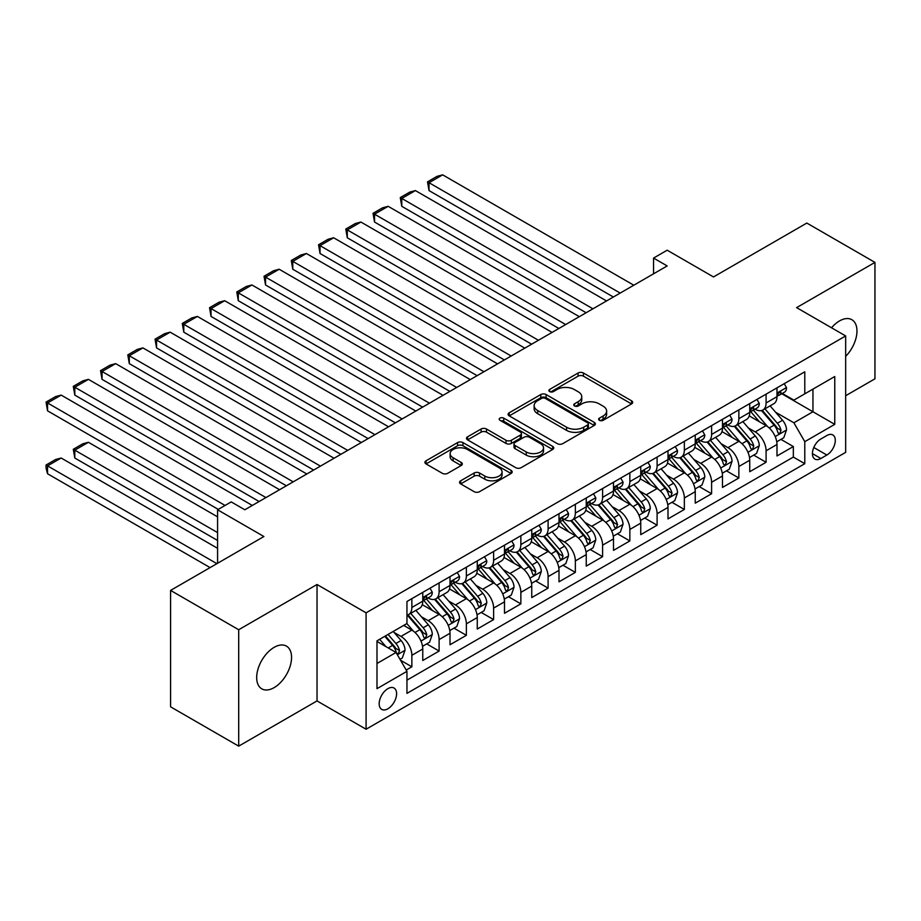 <?xml version="1.0" encoding="UTF-8"?>
<svg xmlns="http://www.w3.org/2000/svg" width="921" height="921" viewBox="0 0 921 921"><rect width="100%" height="100%" fill="white"/><g stroke="black" fill="none" stroke-linecap="round" stroke-linejoin="round"><path stroke-width="1.38" d="M599.41 420.31A2.648 1.531 0 0 0 603.151 420.31L631.576 403.905A3.788 2.187 0 0 0 632.681 402.362A3.788 2.187 0 0 0 631.576 400.819L583.43 373.017A3.788 2.187 0 0 0 578.077 373.017L549.664 389.422A2.648 1.531 0 0 0 548.881 390.504A2.648 1.531 0 0 0 549.664 391.586A2.648 1.531 0 0 0 553.406 391.586L557.078 389.468A12.1 6.988 0 0 1 574.197 389.468L578.215 391.782A12.1 6.988 0 0 1 581.761 396.721A12.1 6.988 0 0 1 578.215 401.66L574.531 403.789A2.648 1.531 0 0 0 573.76 404.872A2.648 1.531 0 0 0 574.531 405.954A2.648 1.531 0 0 0 578.273 405.954L581.957 403.824A12.1 6.988 0 0 1 599.076 403.824L603.082 406.138A12.1 6.988 0 0 1 606.628 411.088A12.1 6.988 0 0 1 603.082 416.027L599.41 418.146A2.648 1.531 0 0 0 598.627 419.228A2.648 1.531 0 0 0 599.41 420.31L599.41 418.146M274.124 687.63A24.66 14.241 120 0 0 290.23 665.895A24.66 14.241 120 0 0 286.454 646.128A24.66 14.241 120 0 0 274.124 647.359A24.66 14.241 120 0 0 258.007 669.083A24.66 14.241 120 0 0 261.794 688.85A24.66 14.241 120 0 0 274.124 687.63M845.662 356.369A24.66 14.241 120 0 0 851.856 319.702A24.66 14.241 120 0 0 839.526 320.922A24.66 14.241 120 0 0 831.525 327.784M387.879 708.79A12.33 7.115 120 0 0 395.938 697.922A12.33 7.115 120 0 0 394.05 688.045A12.33 7.115 120 0 0 387.879 688.655A12.33 7.115 120 0 0 379.832 699.523A12.33 7.115 120 0 0 381.72 709.4A12.33 7.115 120 0 0 387.879 708.79M460.661 480.808A3.788 2.187 0 0 0 459.556 482.351A3.788 2.187 0 0 0 460.661 483.893L474.165 491.687A3.788 2.187 0 0 0 479.519 491.687L511.074 473.475A3.788 2.187 0 0 0 512.191 471.92A3.788 2.187 0 0 0 511.074 470.378L462.941 442.587A3.788 2.187 0 0 0 457.587 442.587L426.02 460.811A3.788 2.187 0 0 0 424.915 462.354A3.788 2.187 0 0 0 426.02 463.896L442.345 473.313A3.788 2.187 0 0 0 447.687 473.313L461.202 465.519A3.788 2.187 0 0 0 462.307 463.977A3.788 2.187 0 0 0 461.202 462.423L453.109 457.76A10.119 5.837 0 0 1 450.139 453.627A10.119 5.837 0 0 1 456.39 448.228A10.119 5.837 0 0 1 467.419 449.494L499.113 467.799A10.119 5.837 0 0 1 502.072 471.92A10.119 5.837 0 0 1 495.832 477.32A10.119 5.837 0 0 1 484.803 476.053L479.519 473.003A3.788 2.187 0 0 0 474.165 473.003L460.661 480.808L460.661 483.893M845.662 395.731L874.95 378.819L874.95 262.393L806.831 223.066L713.499 276.945L667.184 250.201L653.553 258.076L667.184 265.939L244.825 509.774L231.206 501.91L217.575 509.774L217.575 563.272M238.7 629.734L238.7 746.148L317.031 700.927L317.031 584.501L238.7 629.734L170.581 590.407L263.901 536.529L217.575 509.774M317.031 584.501L366.086 612.822L845.662 335.946L845.662 452.361L366.086 729.236L366.086 612.822M874.95 262.393L796.607 307.626L845.662 335.946M557.355 443.669A3.788 2.187 0 0 0 562.696 443.669L594.264 425.444A3.788 2.187 0 0 0 595.369 423.902A3.788 2.187 0 0 0 594.264 422.359L546.118 394.556A3.788 2.187 0 0 0 540.765 394.556L509.209 412.781A3.788 2.187 0 0 0 508.093 414.323A3.788 2.187 0 0 0 509.209 415.866L557.355 443.669M501.036 420.885A2.648 1.531 0 0 1 503.718 421.254L503.718 418.111L552.669 446.374A3.788 2.187 0 0 1 553.774 447.917A3.788 2.187 0 0 1 552.669 449.46L521.113 467.684A3.788 2.187 0 0 1 515.76 467.684L467.615 439.881L481.119 432.145L481.119 429.002L467.615 436.796A3.788 2.187 0 0 0 466.51 438.338A3.788 2.187 0 0 0 467.615 439.881L467.615 436.796M481.119 432.145A3.788 2.187 0 0 1 486.472 432.145L486.472 429.002A3.788 2.187 0 0 0 481.119 429.002M486.472 429.002L505.997 440.273A3.788 2.187 0 0 0 511.351 440.273L520.307 435.092A3.788 2.187 0 0 0 521.413 433.549A3.788 2.187 0 0 0 520.307 432.007L499.976 420.275A2.648 1.531 0 0 1 499.205 419.193A2.648 1.531 0 0 1 500.84 417.777A2.648 1.531 0 0 1 503.718 418.111M238.7 746.148L170.581 706.821L170.581 590.407M406.207 670.051L411.86 666.781L400.554 660.253M394.119 632.474L400.957 636.423A15.415 8.899 60 0 1 411.86 655.303L422.762 649.006L422.762 660.495L439.11 651.055L426.711 643.894M421.369 616.736L428.207 620.685A15.415 8.899 60 0 1 439.11 639.565L450.012 633.28L450.012 644.758L466.36 635.317L453.961 628.157M448.619 601.01L455.458 604.959A15.415 8.899 60 0 1 466.36 623.839L477.262 617.542L477.262 629.031L493.61 619.591L481.211 612.43M475.869 585.272L482.708 589.221A15.415 8.899 60 0 1 493.61 608.102L504.501 601.816L504.501 613.294L520.86 603.854L508.461 596.693M503.119 569.546L509.958 573.495A15.415 8.899 60 0 1 520.86 592.376L531.751 586.078L531.751 597.568L548.099 588.128L535.711 580.967M530.358 553.809L537.208 557.758A15.415 8.899 60 0 1 548.099 576.638L559.001 570.352L559.001 581.83L575.349 572.39L562.95 565.229M557.608 538.083L564.458 542.032A15.415 8.899 60 0 1 575.349 560.912L586.251 554.615L586.251 566.104L602.599 556.664L590.2 549.503M584.858 522.345L591.696 526.294A15.415 8.899 60 0 1 602.599 545.174L613.501 538.889L613.501 550.367L629.849 540.926L617.45 533.766M612.108 506.619L618.947 510.568A15.415 8.899 60 0 1 629.849 529.448L640.751 523.151L640.751 534.64L657.099 525.2L644.7 518.039M639.358 490.881L646.197 494.83A15.415 8.899 60 0 1 657.099 513.711L668.001 507.425L668.001 518.903L684.349 509.463L671.95 502.302M666.608 475.155L673.447 479.104A15.415 8.899 60 0 1 684.349 497.985L695.251 491.687L695.251 503.177L711.599 493.737L699.2 486.576M693.858 459.418L700.697 463.367A15.415 8.899 60 0 1 711.599 482.247L722.49 475.961L722.49 487.439L738.849 477.999L726.45 470.838M721.108 443.692L727.947 447.641A15.415 8.899 60 0 1 738.849 466.521L749.74 460.224L749.74 471.713L766.088 462.273L766.088 450.783A15.415 8.899 -120 0 0 755.197 431.903L748.347 427.954M753.689 455.112L766.088 462.273M422.762 649.006A15.415 8.899 -120 0 0 411.86 630.125L403.686 625.405M450.012 633.28A15.415 8.899 -120 0 0 439.11 614.399L422.255 604.671M477.262 617.542A15.415 8.899 -120 0 0 466.36 598.662L449.506 588.933M504.501 601.816A15.415 8.899 -120 0 0 493.61 582.935L476.756 573.207M531.751 586.078A15.415 8.899 -120 0 0 520.86 567.198L504.006 557.47M559.001 570.352A15.415 8.899 -120 0 0 548.099 551.472L531.256 541.744M586.251 554.615A15.415 8.899 -120 0 0 575.349 535.734L558.506 526.006M613.501 538.889A15.415 8.899 -120 0 0 602.599 520.008L585.744 510.28M640.751 523.151A15.415 8.899 -120 0 0 629.849 504.271L612.995 494.542M668.001 507.425A15.415 8.899 -120 0 0 657.099 488.544L640.245 478.816M695.251 491.687A15.415 8.899 -120 0 0 684.349 472.807L667.495 463.079M722.49 475.961A15.415 8.899 -120 0 0 711.599 457.081L694.745 447.353M749.74 460.224A15.415 8.899 -120 0 0 738.849 441.343L721.995 431.615M826.851 435.529L820.864 438.983A11.95 6.896 120 0 0 813.059 449.517A11.95 6.896 120 0 0 814.889 459.084A11.95 6.896 120 0 0 820.864 458.497L826.851 455.032A11.95 6.896 120 0 0 834.656 444.509A11.95 6.896 120 0 0 832.826 434.931A11.95 6.896 120 0 0 826.851 435.529M376.988 663.477L396.053 652.471L406.955 671.34L406.955 693.375L804.781 463.689L804.781 441.666L793.89 422.785L775.597 412.228M406.955 671.34L376.988 688.655L376.988 640.82L406.955 623.517L406.955 601.494L804.781 371.808L804.781 393.831L834.76 376.528L834.76 424.351L804.781 441.666M428.069 597.948L428.207 598.04A15.415 8.899 60 0 0 435.921 598.8L446.812 592.502A15.415 8.899 -120 0 0 450.012 585.445L450.012 576.638M455.319 582.222L455.458 582.302A15.415 8.899 60 0 0 463.171 583.062L474.062 576.776A15.415 8.899 -120 0 0 477.262 569.719L477.262 560.912M482.569 566.484L482.708 566.576A15.415 8.899 60 0 0 490.409 567.336L501.312 561.039A15.415 8.899 -120 0 0 504.501 553.981L504.501 545.174M509.808 550.758L509.958 550.839A15.415 8.899 60 0 0 517.66 551.598L528.562 545.313A15.415 8.899 -120 0 0 531.751 538.255L531.751 529.448M537.058 535.02L537.208 535.113A15.415 8.899 60 0 0 544.91 535.872L555.812 529.575A15.415 8.899 -120 0 0 559.001 522.518L559.001 513.711M564.308 519.294L564.458 519.375A15.415 8.899 60 0 0 572.16 520.135L583.062 513.849A15.415 8.899 -120 0 0 586.251 506.792L586.251 497.985M591.558 503.557L591.696 503.649A15.415 8.899 60 0 0 599.41 504.409L610.312 498.111A15.415 8.899 -120 0 0 613.501 491.054L613.501 482.247M618.808 487.831L618.947 487.911A15.415 8.899 60 0 0 626.66 488.671L637.562 482.385A15.415 8.899 -120 0 0 640.751 475.328L640.751 466.521M646.058 472.093L646.197 472.185A15.415 8.899 60 0 0 653.91 472.945L664.801 466.648A15.415 8.899 -120 0 0 668.001 459.591L668.001 450.783M673.309 456.367L673.447 456.448A15.415 8.899 60 0 0 681.149 457.207L692.051 450.922A15.415 8.899 -120 0 0 695.251 443.864L695.251 435.057M700.559 440.629L700.697 440.722A15.415 8.899 60 0 0 708.399 441.481L719.301 435.184A15.415 8.899 -120 0 0 722.49 428.127L722.49 419.32M727.797 424.903L727.947 424.984A15.415 8.899 60 0 0 735.649 425.744L746.551 419.458A15.415 8.899 -120 0 0 749.74 412.401L749.74 403.594M406.955 680.159L793.338 457.081L793.338 446.535L776.99 455.976L776.99 444.498A15.415 8.899 -120 0 0 766.088 425.617L749.245 415.889M755.047 409.166L755.197 409.258A15.415 8.899 -120 0 0 762.899 410.018A15.415 8.899 -120 0 0 766.088 402.961L766.088 394.153M762.899 410.018L773.801 403.72A15.415 8.899 -120 0 0 776.99 396.663L776.99 387.856M411.86 598.662L411.86 607.469A15.415 8.899 60 0 1 408.671 614.526A15.415 8.899 60 0 1 406.955 615.147M408.671 614.526L419.573 608.24A15.415 8.899 -120 0 0 422.762 601.183L422.762 592.376M439.11 582.935L439.11 591.743A15.415 8.899 60 0 1 435.921 598.8M466.36 567.198L466.36 576.005A15.415 8.899 60 0 1 463.171 583.062M493.61 551.472L493.61 560.279A15.415 8.899 60 0 1 490.409 567.336M520.86 535.734L520.86 544.541A15.415 8.899 60 0 1 517.66 551.598M548.099 520.008L548.099 528.815A15.415 8.899 60 0 1 544.91 535.872M575.349 504.271L575.349 513.078A15.415 8.899 60 0 1 572.16 520.135M602.599 488.544L602.599 497.352A15.415 8.899 60 0 1 599.41 504.409M629.849 472.807L629.849 481.614A15.415 8.899 60 0 1 626.66 488.671M657.099 457.081L657.099 465.888A15.415 8.899 60 0 1 653.91 472.945M684.349 441.343L684.349 450.15A15.415 8.899 60 0 1 681.149 457.207M711.599 425.617L711.599 434.424A15.415 8.899 60 0 1 708.399 441.481M738.849 409.88L738.849 418.687A15.415 8.899 60 0 1 735.649 425.744M738.849 466.521L738.849 477.999M711.599 482.247L711.599 493.737M684.349 497.985L684.349 509.463M657.099 513.711L657.099 525.2M629.849 529.448L629.849 540.926M602.599 545.174L602.599 556.664M575.349 560.912L575.349 572.39M548.099 576.638L548.099 588.128M520.86 592.376L520.86 603.854M493.61 608.102L493.61 619.591M466.36 623.839L466.36 635.317M439.11 639.565L439.11 651.055M411.86 655.303L411.86 666.781M396.053 652.471L376.988 641.453M793.89 422.785L812.955 411.768L812.955 389.111L834.76 376.528M781.756 393.751L834.76 424.351M782.297 393.44L793.89 400.128L804.781 393.831M317.031 700.927L366.086 729.236M653.553 258.076L653.553 273.802M780.939 439.386L793.338 446.535M793.338 457.081L804.781 463.689M600.469 420.69L603.082 419.17A12.1 6.988 0 0 0 606.628 414.231L606.628 411.088M581.761 396.721L581.761 399.875A12.1 6.988 0 0 1 578.215 404.814L575.59 406.322M631.518 403.928L583.43 376.171A3.788 2.187 0 0 0 578.077 376.171L550.723 391.966M594.206 425.479L546.118 397.711A3.788 2.187 0 0 0 540.765 397.711L509.255 415.901M587.575 424.984A2.648 1.531 0 0 0 588.346 423.902A2.648 1.531 0 0 0 587.575 422.82L545.313 398.425A2.648 1.531 0 0 0 541.571 398.425L537.691 400.658A12.1 6.988 0 0 0 534.145 405.597A12.1 6.988 0 0 0 537.691 410.547L566.576 427.217A12.1 6.988 0 0 0 583.695 427.217L587.575 424.984L587.575 428.127A2.648 1.531 0 0 0 588.346 427.045L588.346 423.902M534.145 405.597L534.145 408.751A12.1 6.988 0 0 0 537.691 413.69L537.691 410.547M587.575 428.127L583.695 430.372A12.1 6.988 0 0 1 566.576 430.372L537.691 413.69M486.472 432.145L505.997 443.415A3.788 2.187 0 0 0 511.351 443.415L520.307 438.246A3.788 2.187 0 0 0 521.413 436.704L521.413 433.549M503.718 421.254L552.623 449.483M526.259 451.969A10.119 5.837 0 0 0 537.288 453.236A10.119 5.837 0 0 0 543.528 447.836A10.119 5.837 0 0 0 540.569 443.703L529.402 437.256A3.788 2.187 0 0 0 524.049 437.256L515.092 442.425A3.788 2.187 0 0 0 513.987 443.98A3.788 2.187 0 0 0 515.092 445.522L526.259 451.969L526.259 455.112A10.119 5.837 0 0 0 537.288 456.379A10.119 5.837 0 0 0 543.528 450.979L543.528 447.836M513.987 443.98L513.987 447.122A3.788 2.187 0 0 0 515.092 448.665L515.092 445.522M526.259 455.112L515.092 448.665M502.072 471.92L502.072 475.075A10.119 5.837 0 0 1 495.832 480.463A10.119 5.837 0 0 1 484.803 479.196L479.519 476.157A3.788 2.187 0 0 0 474.165 476.157L460.707 483.916M450.139 453.627L450.139 456.77A10.119 5.837 0 0 0 453.109 460.903L453.109 457.76M461.145 465.542L453.109 460.903M511.028 473.498L462.941 445.729A3.788 2.187 0 0 0 457.587 445.729L426.078 463.919M776.76 441.792L783.806 437.728L786.522 429.865A10.212 5.894 -120 0 0 782.551 420.275L770.106 405.862M767.607 426.607L753.378 410.133M429.025 253.505L558.863 328.475L374.536 222.042L373.028 213.315L382.572 207.812L388.155 206.316L374.536 214.179L374.536 222.042M759.514 421.818L751.248 412.251A24.476 14.126 -120 0 0 750.488 411.399M761.506 410.57L774.101 425.145A10.212 5.894 60 0 1 777.75 432.191L778.487 433.4L779.868 433.204L781.02 430.303A10.212 5.894 -120 0 0 777.37 423.257L764.925 408.843M762.254 410.329L775.781 425.997A5.204 3.005 60 0 1 777.094 428.035L781.02 430.303M620.178 293.074L429.025 182.715L429.025 190.578L613.363 297.011M784.208 383.689L786.522 387.695A10.212 5.894 60 0 1 784.416 392.219L779.235 395.213A10.212 5.894 -120 0 0 781.02 392.853L780.801 391.955M633.798 285.211L442.656 174.852L429.025 182.715L427.528 181.851L437.061 176.348L442.656 174.852M777.336 395.685L777.37 395.685A10.212 5.894 -120 0 0 779.235 395.213M779.696 392.093L781.02 392.853C780.375 391.321 779.281 391.943 777.75 394.741A10.212 5.894 60 0 1 776.99 396.191M429.025 190.578L427.528 181.851M749.51 457.53L756.555 453.466L759.284 445.591A10.212 5.894 -120 0 0 755.301 436.001L742.856 421.588M740.357 442.345L726.128 425.87M401.775 269.243L531.613 344.201L347.286 237.779L345.789 229.041L355.322 223.538L360.905 222.042L347.286 229.916L347.286 237.779M732.264 437.544L723.998 427.989A24.476 14.126 -120 0 0 723.238 427.137M734.267 426.308L746.85 440.883A10.212 5.894 60 0 1 750.5 447.917L751.237 449.126L752.618 448.93L753.769 446.029A10.212 5.894 -120 0 0 750.12 438.995L737.675 424.581M735.004 426.066L748.531 441.735A5.204 3.005 60 0 1 749.844 443.761L753.769 446.029M722.26 473.256L729.305 469.192L732.034 461.329A10.212 5.894 -120 0 0 728.051 451.739L715.605 437.325M713.107 458.071L698.878 441.596M374.536 284.969L504.374 359.938L320.036 253.505L318.539 244.779L328.072 239.276L333.655 237.779L320.036 245.642L320.036 253.505M705.014 453.282L696.748 443.715A24.476 14.126 -120 0 0 696 442.863M707.017 442.034L719.612 456.609A10.212 5.894 60 0 1 723.25 463.643L723.987 464.863L725.368 464.668L726.519 461.766A10.212 5.894 -120 0 0 722.881 454.721L710.425 440.307M707.754 441.792L721.281 457.461A5.204 3.005 60 0 1 722.594 459.498L726.519 461.766M695.021 488.993L702.055 484.93L704.784 477.055A10.212 5.894 -120 0 0 700.8 467.465L688.355 453.051M685.857 473.808L671.628 457.334M347.286 300.707L477.124 375.664L292.786 269.243L291.289 260.505L300.822 255.002L306.405 253.505L292.786 261.38L292.786 269.243M677.764 469.008L669.509 459.452A24.476 14.126 -120 0 0 668.75 458.6M679.767 457.772L692.362 472.346A10.212 5.894 60 0 1 696 479.381L696.737 480.589L698.118 480.394L699.269 477.492A10.212 5.894 -120 0 0 695.631 470.458L683.175 456.045M680.504 457.53L694.043 473.198A5.204 3.005 60 0 1 695.343 475.224L699.269 477.492M667.771 504.72L674.805 500.656L677.534 492.793A10.212 5.894 -120 0 0 673.562 483.203L661.105 468.789M658.607 489.535L644.378 473.06M320.036 316.433L449.874 391.402L265.536 284.969L264.039 276.242L273.572 270.739L279.167 269.243L265.536 277.106L265.536 284.969M650.514 484.745L642.259 475.178A24.476 14.126 -120 0 0 641.5 474.327M652.517 473.498L665.112 488.072A10.212 5.894 60 0 1 668.75 495.107L669.498 496.327L670.868 496.131L672.019 493.23A10.212 5.894 -120 0 0 668.381 486.184L655.925 471.771M653.254 473.256L666.792 488.924A5.204 3.005 60 0 1 668.105 490.962L672.019 493.23M592.928 308.8L401.775 198.452L401.775 206.316L586.113 312.737M756.958 399.426L759.284 403.433A10.212 5.894 60 0 1 757.166 407.945L751.985 410.939A10.212 5.894 -120 0 0 753.769 408.59L753.551 407.681M606.548 300.937L415.406 190.578L401.775 198.452L400.278 197.578L409.822 192.075L415.406 190.578M750.085 411.422L750.12 411.422A10.212 5.894 -120 0 0 751.985 410.939M752.445 407.83L753.769 408.59C753.125 407.047 752.031 407.681 750.5 410.478A10.212 5.894 60 0 1 749.74 411.929M401.775 206.316L400.278 197.578M565.678 324.537L373.028 213.315M729.72 415.152L732.034 419.159A10.212 5.894 60 0 1 729.916 423.683L724.735 426.676A10.212 5.894 -120 0 0 726.519 424.316L726.301 423.418M579.309 316.674L388.155 206.316M722.835 427.148L722.881 427.148A10.212 5.894 -120 0 0 724.735 426.676M725.195 423.556L726.519 424.316C725.875 422.785 724.781 423.407 723.25 426.204A10.212 5.894 60 0 1 722.49 427.655M538.428 340.263L345.789 229.041M702.47 430.89L704.784 434.896A10.212 5.894 60 0 1 702.665 439.409L697.496 442.402A10.212 5.894 -120 0 0 699.269 440.054L699.051 439.144M552.059 332.4L360.905 222.042M695.585 442.886L695.631 442.886A10.212 5.894 -120 0 0 697.496 442.402M697.945 439.294L699.269 440.054C698.625 438.511 697.542 439.144 696 441.942A10.212 5.894 60 0 1 695.251 443.392M511.178 356.001L318.539 244.779M675.22 446.616L677.534 450.622A10.212 5.894 60 0 1 675.415 455.147L670.246 458.14A10.212 5.894 -120 0 0 672.019 455.78L671.8 454.882M524.809 348.138L333.655 237.779M668.335 458.612L668.381 458.612A10.212 5.894 -120 0 0 670.246 458.14M670.707 455.02L672.019 455.78C671.374 454.249 670.292 454.87 668.75 457.668A10.212 5.894 60 0 1 668.001 459.119M640.521 520.457L647.567 516.382L650.284 508.519A10.212 5.894 -120 0 0 646.312 498.929L633.855 484.515M631.369 505.272L617.139 488.798M292.786 332.17L422.624 407.128L238.286 300.707L236.789 291.969L246.321 286.466L251.917 284.969L238.286 292.843L238.286 300.707M623.264 500.471L615.009 490.916A24.476 14.126 -120 0 0 614.249 490.064M625.267 489.235L637.862 503.81A10.212 5.894 60 0 1 641.5 510.844L642.248 512.053L643.629 511.857L644.769 508.956A10.212 5.894 -120 0 0 641.131 501.922L628.686 487.508M626.004 488.993L639.542 504.662A5.204 3.005 60 0 1 640.855 506.688L644.769 508.956M483.928 371.727L291.289 260.505M647.97 462.342L650.284 466.36A10.212 5.894 60 0 1 648.165 470.873L642.996 473.866A10.212 5.894 -120 0 0 644.769 471.517L644.562 470.608M497.559 363.864L306.405 253.505M641.085 474.35L641.131 474.35A10.212 5.894 -120 0 0 642.996 473.866M643.457 470.758L644.769 471.517C644.124 469.975 643.042 470.608 641.5 473.406A10.212 5.894 60 0 1 640.751 474.856M613.271 536.183L620.317 532.119L623.033 524.256A10.212 5.894 -120 0 0 619.062 514.666L606.605 500.253M604.118 520.998L589.889 504.524M265.536 347.896L395.374 422.866L211.036 316.433L209.539 307.706L219.083 302.203L224.666 300.707L211.036 308.57L211.036 316.433M596.014 516.209L587.759 506.642A24.476 14.126 -120 0 0 586.999 505.79M598.017 504.961L610.611 519.536A10.212 5.894 60 0 1 614.249 526.57L614.998 527.791L616.379 527.595L617.519 524.694A10.212 5.894 -120 0 0 613.881 517.648L601.436 503.234M598.765 504.72L612.292 520.388A5.204 3.005 60 0 1 613.605 522.426L617.519 524.694M456.689 387.465L264.039 276.242M620.719 478.08L623.033 482.086A10.212 5.894 60 0 1 620.927 486.61L615.746 489.604A10.212 5.894 -120 0 0 617.519 487.244L617.312 486.346M470.309 379.602L279.167 269.243M613.847 490.076L613.881 490.076A10.212 5.894 -120 0 0 615.746 489.604M616.207 486.484L617.519 487.244C616.886 485.712 615.792 486.334 614.249 489.132A10.212 5.894 60 0 1 613.501 490.582M586.021 551.921L593.066 547.845L595.783 539.982A10.212 5.894 -120 0 0 591.812 530.392L579.367 515.979M576.868 536.736L562.639 520.261M238.286 363.634L368.124 438.592L183.786 332.17L182.289 323.432L191.833 317.929L197.416 316.433L183.786 324.296L183.786 332.17M568.775 531.935L560.509 522.38A24.476 14.126 -120 0 0 559.749 521.528M570.767 520.699L583.361 535.274A10.212 5.894 60 0 1 586.999 542.308L587.748 543.517L589.129 543.321L590.28 540.42A10.212 5.894 -120 0 0 586.631 533.386L574.186 518.972M571.515 520.457L585.042 536.126A5.204 3.005 60 0 1 586.355 538.152L590.28 540.42M429.439 403.191L236.789 291.969M593.469 493.806L595.783 497.824A10.212 5.894 60 0 1 593.677 502.336L588.496 505.33A10.212 5.894 -120 0 0 590.28 502.981L590.062 502.072M443.059 395.328L251.917 284.969M586.596 505.813L586.631 505.813A10.212 5.894 -120 0 0 588.496 505.33M588.956 502.221L590.28 502.981C589.636 501.438 588.542 502.072 586.999 504.869A10.212 5.894 60 0 1 586.251 506.32M558.771 567.647L565.816 563.583L568.545 555.72A10.212 5.894 -120 0 0 564.561 546.13L552.116 531.716M549.618 552.462L535.389 535.987M211.036 379.36L340.874 454.329L156.547 347.896L155.039 339.17L164.583 333.667L170.166 332.17L156.547 340.033L156.547 347.896M541.525 547.673L533.259 538.106A24.476 14.126 -120 0 0 532.499 537.254M543.528 536.425L556.111 551A10.212 5.894 60 0 1 559.761 558.034L560.498 559.254L561.879 559.059L563.03 556.146A10.212 5.894 -120 0 0 559.381 549.112L546.936 534.698M544.265 536.183L557.792 551.852A5.204 3.005 60 0 1 559.105 553.889L563.03 556.146M402.189 418.928L209.539 307.706M566.219 509.543L568.545 513.55A10.212 5.894 60 0 1 566.427 518.074L561.246 521.067A10.212 5.894 -120 0 0 563.03 518.707L562.812 517.798M415.808 411.065L224.666 300.707M559.346 521.539L559.381 521.539A10.212 5.894 -120 0 0 561.246 521.067M561.706 517.947L563.03 518.707C562.386 517.176 561.292 517.798 559.761 520.595A10.212 5.894 60 0 1 559.001 522.046M531.521 583.384L538.566 579.309L541.295 571.446A10.212 5.894 -120 0 0 537.311 561.856L524.866 547.442M522.368 568.199L508.139 551.725M183.786 395.097L313.635 470.055L129.297 363.634L127.8 354.896L137.333 349.393L142.916 347.896L129.297 355.759L129.297 363.634M514.275 563.399L506.009 553.843A24.476 14.126 -120 0 0 505.261 552.991M516.278 552.163L528.873 566.737A10.212 5.894 60 0 1 532.511 573.771L533.247 574.98L534.629 574.785L535.78 571.883A10.212 5.894 -120 0 0 532.142 564.849L519.686 550.436M517.015 551.921L530.542 567.589A5.204 3.005 60 0 1 531.854 569.615L535.78 571.883M374.939 434.654L182.289 323.432M538.981 525.269L541.295 529.287A10.212 5.894 60 0 1 539.176 533.8L533.996 536.793A10.212 5.894 -120 0 0 535.78 534.445L535.562 533.535M388.558 426.791L197.416 316.433M532.096 537.277L532.142 537.277A10.212 5.894 -120 0 0 533.996 536.793M534.456 533.685L535.78 534.445C535.136 532.902 534.042 533.535 532.511 536.333A10.212 5.894 60 0 1 531.751 537.783M504.282 599.111L511.316 595.047L514.045 587.184A10.212 5.894 -120 0 0 510.061 577.594L497.616 563.18M495.118 583.926L480.889 567.451M156.547 410.824L286.385 485.793L102.047 379.36L100.55 370.633L110.083 365.13L115.666 363.634L102.047 371.497L102.047 379.36M487.025 579.136L478.77 569.569A24.476 14.126 -120 0 0 478.011 568.718M489.028 567.889L501.623 582.463A10.212 5.894 60 0 1 505.261 589.498L505.997 590.718L507.379 590.522L508.53 587.61A10.212 5.894 -120 0 0 504.892 580.575L492.436 566.162M489.765 567.647L503.292 583.315A5.204 3.005 60 0 1 504.604 585.353L508.53 587.61M347.689 450.392L155.039 339.17M511.731 541.007L514.045 545.013A10.212 5.894 60 0 1 511.926 549.538L506.746 552.519A10.212 5.894 -120 0 0 508.53 550.171L508.311 549.261M361.32 442.529L170.166 332.17M504.846 553.003L504.892 553.003A10.212 5.894 -120 0 0 506.746 552.519M507.206 549.411L508.53 550.171C507.885 548.64 506.792 549.261 505.261 552.059A10.212 5.894 60 0 1 504.501 553.509M477.032 614.848L484.066 610.773L486.795 602.91A10.212 5.894 -120 0 0 482.823 593.32L470.366 578.906M467.868 599.663L453.639 583.189M129.297 426.561L259.135 501.519L74.797 395.097L73.3 386.36L82.832 380.857L88.416 379.36L74.797 387.223L74.797 395.097M459.775 594.862L451.52 585.307A24.476 14.126 -120 0 0 450.76 584.455M461.778 583.626L474.373 598.201A10.212 5.894 60 0 1 478.011 605.235L478.759 606.444L480.129 606.248L481.28 603.347A10.212 5.894 -120 0 0 477.642 596.313L465.186 581.899M462.515 583.384L476.053 599.053A5.204 3.005 60 0 1 477.354 601.079L481.28 603.347M320.439 466.118L127.8 354.896M484.481 556.733L486.795 560.751A10.212 5.894 60 0 1 484.676 565.264L479.507 568.257A10.212 5.894 -120 0 0 481.28 565.908L481.061 564.999M334.07 458.255L142.916 347.896M477.596 568.741L477.642 568.741A10.212 5.894 -120 0 0 479.507 568.257M479.968 565.149L481.28 565.908C480.635 564.366 479.553 564.999 478.011 567.797A10.212 5.894 60 0 1 477.262 569.247M449.782 630.574L456.816 626.51L459.544 618.647A10.212 5.894 -120 0 0 455.573 609.057L443.116 594.644M440.629 615.389L426.4 598.915M102.047 442.287L218.254 509.382L47.547 410.824L46.05 402.097L55.582 396.594L61.177 395.097L47.547 402.961L47.547 410.824M432.525 610.6L424.27 601.033A24.476 14.126 -120 0 0 423.51 600.181M434.528 599.352L447.122 613.927A10.212 5.894 60 0 1 450.76 620.961L451.509 622.182L452.89 621.986L454.03 619.073A10.212 5.894 -120 0 0 450.392 612.039L437.947 597.625M435.265 599.111L448.803 614.779A5.204 3.005 60 0 1 450.116 616.817L454.03 619.073M293.189 481.856L100.55 370.633M457.23 572.471L459.544 576.477A10.212 5.894 60 0 1 457.426 581.001L452.257 583.983A10.212 5.894 -120 0 0 454.03 581.635L453.823 580.725M306.82 473.993L115.666 363.634M450.346 584.467L450.392 584.467A10.212 5.894 -120 0 0 452.257 583.983M452.718 580.875L454.03 581.635C453.385 580.103 452.303 580.725 450.76 583.523A10.212 5.894 60 0 1 450.012 584.973M422.532 646.312L429.577 642.236L432.294 634.373A10.212 5.894 -120 0 0 428.323 624.783L415.866 610.37M217.575 532.591L74.797 450.162L88.416 442.287L217.575 516.854M413.379 631.127L406.852 623.575M74.797 458.025L73.3 449.287L74.797 450.162L74.797 458.025L217.575 540.454M405.275 626.326L404.215 625.106M407.278 615.078L419.872 629.665A10.212 5.894 60 0 1 423.51 636.699L424.259 637.908L425.64 637.712L426.78 634.811A10.212 5.894 -120 0 0 423.142 627.777L410.697 613.363M408.026 614.848L421.553 630.517A5.204 3.005 60 0 1 422.866 632.543L426.78 634.811M73.3 449.287L82.832 443.784L88.416 442.287M265.95 497.582L73.3 386.36M429.98 588.197L432.294 592.215A10.212 5.894 60 0 1 430.188 596.727L425.007 599.721A10.212 5.894 -120 0 0 426.78 597.372L426.573 596.463M279.57 489.719L88.416 379.36M423.107 600.204L423.142 600.204A10.212 5.894 -120 0 0 425.007 599.721M425.467 596.612L426.78 597.372C426.147 595.829 425.053 596.463 423.51 599.26A10.212 5.894 60 0 1 422.762 600.711M400.013 659.309L402.327 657.974L405.044 650.111A10.212 5.894 -120 0 0 401.072 640.521L393.232 631.449M216.896 563.664L47.547 465.888L61.177 458.025L217.575 548.317M385.922 646.611L379.613 639.312M47.547 473.751L46.05 468.167L46.05 465.024L47.547 465.888L47.547 473.751L210.08 567.589M378.024 642.064L376.988 640.843M384.782 636.319L392.622 645.391A10.212 5.894 60 0 1 396.26 652.425L397.009 653.645L398.39 653.45L399.53 650.537A10.212 5.894 -120 0 0 395.892 643.503L388.052 634.431M385.415 635.951L394.303 646.243A5.204 3.005 60 0 1 395.616 648.28L399.53 650.537M46.05 465.024L55.582 459.521L61.177 458.025M225.069 505.456L46.05 402.097M252.319 505.456L61.177 395.097M400.957 636.423L411.86 630.125M428.207 620.685L439.11 614.399M455.458 604.959L466.36 598.662M482.708 589.221L493.61 582.935M509.958 573.495L520.86 567.198M537.208 557.758L548.099 551.472M564.458 542.032L575.349 535.734M591.696 526.294L602.599 520.008M618.947 510.568L629.849 504.271M646.197 494.83L657.099 488.544M673.447 479.104L684.349 472.807M700.697 463.367L711.599 457.081M727.947 447.641L738.849 441.343M755.197 431.903L766.088 425.617M766.088 402.961L776.99 396.663M411.86 607.469L422.762 601.183M439.11 591.743L450.012 585.445M466.36 576.005L477.262 569.719M493.61 560.279L504.501 553.981M520.86 544.541L531.751 538.255M548.099 528.815L559.001 522.518M575.349 513.078L586.251 506.792M602.599 497.352L613.501 491.054M629.849 481.614L640.751 475.328M657.099 465.888L668.001 459.591M684.349 450.15L695.251 443.864M711.599 434.424L722.49 428.127M738.849 418.687L749.74 412.401M766.088 450.783L776.99 444.498M813.784 447.491L826.851 455.032M812.414 453.616L820.864 458.497M603.082 419.17L603.082 416.027M574.531 405.954L574.531 403.789M578.215 404.814L578.215 401.66M549.664 391.586L549.664 389.422M578.077 376.171L578.077 373.017M583.43 376.171L583.43 373.017M631.576 403.905L631.576 400.819M509.209 415.866L509.209 412.781M540.765 397.711L540.765 394.556M546.118 397.711L546.118 394.556M594.264 425.444L594.264 422.359M566.576 430.372L566.576 427.217M583.695 430.372L583.695 427.217M505.997 443.415L505.997 440.273M511.351 443.415L511.351 440.273M520.307 438.246L520.307 435.092M552.669 449.46L552.669 446.374M474.165 476.157L474.165 473.003M479.519 476.157L479.519 473.003M484.803 479.196L484.803 476.053M461.202 465.519L461.202 462.423M426.02 463.896L426.02 460.811M457.587 445.729L457.587 442.587M462.941 445.729L462.941 442.587M511.074 473.475L511.074 470.378M775.206 436.554L786.465 430.061M777.37 423.257L782.551 420.275M769.231 427.966L774.101 425.145M786.465 387.58L776.99 393.048M747.956 452.292L759.215 445.787M750.12 438.995L755.301 436.001M741.981 443.692L746.85 440.883M720.706 468.018L731.965 461.525M722.881 454.721L728.051 451.739M714.742 459.429L719.612 456.609M693.455 483.755L704.715 477.251M695.631 470.458L700.8 467.465M687.492 475.155L692.362 472.346M666.205 499.481L677.465 492.988M668.381 486.184L673.562 483.203M660.242 490.893L665.112 488.072M759.215 403.317L749.74 408.786M731.965 419.043L722.49 424.512M704.715 434.781L695.251 440.25M677.465 450.507L668.001 455.976M638.967 515.219L650.214 508.714M641.131 501.922L646.312 498.929M632.992 506.619L637.862 503.81M650.214 466.245L640.751 471.713M611.717 530.945L622.964 524.452M613.881 517.648L619.062 514.666M605.742 522.357L610.611 519.536M622.964 481.971L613.501 487.439M584.467 546.683L595.726 540.178M586.631 533.386L591.812 530.392M578.492 538.083L583.361 535.274M595.726 497.708L586.251 503.177M557.217 562.409L568.476 555.916M559.381 549.112L564.561 546.13M551.242 553.82L556.111 551M568.476 513.434L559.001 518.903M529.966 578.146L541.226 571.642M532.142 564.849L537.311 561.856M523.991 569.546L528.873 566.737M541.226 529.172L531.751 534.64M502.716 593.872L513.976 587.379M504.892 580.575L510.061 577.594M496.753 585.284L501.623 582.463M513.976 544.898L504.501 550.367M475.466 609.61L486.725 603.105M477.642 596.313L482.823 593.32M469.503 601.01L474.373 598.201M486.725 560.636L477.262 566.104M448.228 625.336L459.475 618.843M450.392 612.039L455.573 609.057M442.253 616.748L447.122 613.927M459.475 576.362L450.012 581.83M420.978 641.074L432.225 634.569M423.142 627.777L428.323 624.783M415.003 632.474L419.872 629.665M432.225 592.099L422.762 597.568M397.354 654.704L404.987 650.307M395.892 643.503L401.072 640.521M388.213 647.935L392.622 645.391"/></g></svg>
